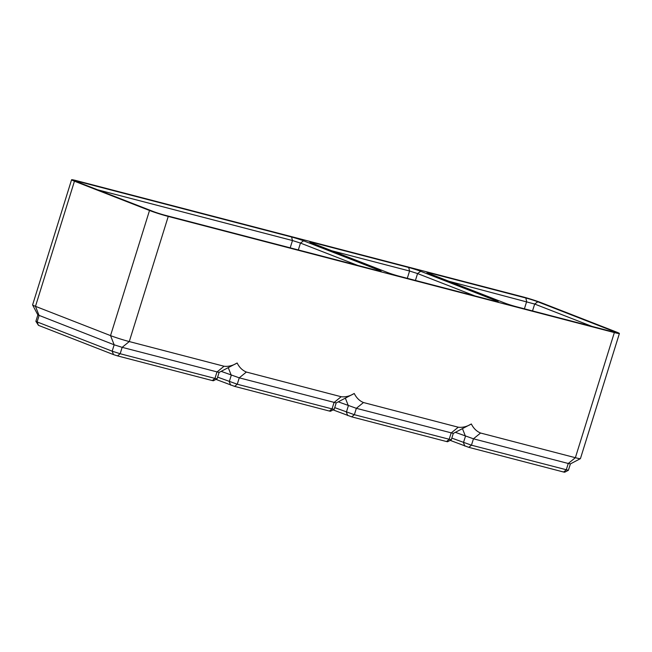 <?xml version="1.0" encoding="UTF-8"?>
<svg xmlns="http://www.w3.org/2000/svg" width="652" height="652" viewBox="0 0 652 652"><rect width="100%" height="100%" fill="white"/><g stroke="black" fill="none" stroke-linecap="round" stroke-linejoin="round"><path stroke-width="0.98" d="M217.1 378.82L214.956 378.413L212.307 380.564L213.375 380.768L217.1 378.82L219.096 372.431L122.152 347.345L114.157 344.802L37.865 314.916L35.876 321.306L37.107 321.917L38.452 325.34L35.884 321.33M168.249 216.431L614.347 332.569A13.969 0.807 -162.7 0 0 619.4 333.498A13.969 0.807 -162.7 0 0 616.523 332.064L541.462 302.789A13.969 0.807 -162.7 0 0 522.725 296.831L76.626 180.694A13.969 0.807 -162.7 0 0 71.573 179.773A13.969 0.807 -162.7 0 0 74.45 181.199L149.512 210.482A13.969 0.807 -162.7 0 0 168.249 216.431L129.275 341.567L224.068 366.245C228.42 366.75 232.772 365.666 237.141 362.993L219.088 372.431M74.45 181.199L35.477 306.334A13.969 0.807 -162.7 0 1 32.608 304.957A13.969 0.807 -162.7 0 1 32.6 304.9L71.573 179.773M224.068 366.245L216.945 372.023L214.956 378.413L120.164 353.734L112.168 351.192L37.107 321.917L39.096 315.527L35.477 306.334L110.538 335.609L114.157 344.802L112.168 351.192L113.513 354.615L38.452 325.34M212.307 380.564L117.507 355.886L120.164 353.734L122.152 347.345L129.275 341.567A13.969 0.807 -162.7 0 1 110.538 335.609L149.512 210.482M117.507 355.886L113.513 354.615M237.141 362.993C239.308 367.361 242.389 370.385 246.374 372.047L341.167 396.726C345.519 397.231 349.871 396.155 354.24 393.482C356.408 397.85 359.488 400.874 363.474 402.537L458.266 427.215C462.618 427.72 466.979 426.636 471.339 423.971C473.507 428.34 476.588 431.355 480.573 433.026L575.374 457.704L568.251 463.482L570.402 463.882L568.397 470.288L471.461 445.194L451.828 438.12M568.397 470.288L564.673 472.227L563.605 472.024L468.812 447.345L450.198 440.377M387.394 272.454L311.672 242.919A8.941 0.513 -162.7 0 1 309.83 242.031A8.941 0.513 -162.7 0 1 313.058 242.593L408.69 267.491A8.941 0.513 -162.7 0 1 420.687 271.297L496.408 300.833A8.941 0.513 -162.7 0 1 498.226 301.778A8.941 0.513 -162.7 0 1 495.015 301.159L399.383 276.261A8.941 0.513 -162.7 0 1 387.394 272.454M379.309 270.352A8.941 0.513 -162.7 0 1 381.127 271.289A8.941 0.513 -162.7 0 1 377.915 270.67L165.184 215.29A8.941 0.513 -162.7 0 1 153.187 211.476L77.466 181.941A8.941 0.513 -162.7 0 1 75.632 181.06A8.941 0.513 -162.7 0 1 78.859 181.623L291.591 237.002A8.941 0.513 -162.7 0 1 303.579 240.808L379.309 270.352L378.616 270.849M537.786 301.786L613.508 331.322A8.941 0.513 -162.7 0 1 615.325 332.259A8.941 0.513 -162.7 0 1 612.114 331.648L516.482 306.75A8.941 0.513 -162.7 0 1 504.493 302.944L428.772 273.4A8.941 0.513 -162.7 0 1 426.93 272.52A8.941 0.513 -162.7 0 1 430.165 273.082L525.797 297.98A8.941 0.513 -162.7 0 1 537.786 301.786L534.673 304.044L592.024 326.416M357.818 265.445L300.466 243.074L298.323 249.952M97.604 189.797L292.471 240.531L300.466 243.074L303.579 240.808M334.199 409.309L332.055 408.902L329.407 411.053L330.474 411.257L334.215 409.293L336.204 402.912L239.251 377.834L221.158 371.355M341.167 396.726L334.044 402.512L332.055 408.902L237.263 384.224L217.629 377.141M329.407 411.053L234.606 386.375L215.991 379.399M354.24 393.482L336.188 402.92M563.605 472.024L566.254 469.872L568.251 463.482L473.45 438.804L455.357 432.325M453.303 433.393L356.351 408.315L338.258 401.836M471.339 423.971L453.287 433.409L451.298 439.798L354.362 414.705L334.729 407.63M451.298 439.798L447.574 441.746L446.506 441.534L351.713 416.856L333.099 409.888M331.803 250.775L409.578 271.02L417.565 273.555L474.917 295.926M619.4 333.498L580.427 458.625A13.969 0.807 -162.7 0 1 580.386 458.666A13.969 0.807 -162.7 0 1 575.374 457.704L614.347 332.569M448.902 281.257L534.673 304.044L532.529 310.922M480.573 433.026L473.45 438.804L471.461 445.194L468.812 447.345M462.447 428.617L465.455 436.261L463.466 442.651L464.811 446.074M291.591 237.002L292.471 240.531L290.197 247.833M228.249 367.647L231.256 375.291L229.268 381.681L230.612 385.104M246.374 372.047L239.251 377.834L237.263 384.224L234.606 386.375M458.266 427.215L451.143 432.993L449.155 439.383L446.506 441.534M363.474 402.537L356.351 408.315L354.362 414.705L351.713 416.856M345.348 398.127L348.355 405.78L346.367 412.17L347.712 415.585M420.687 271.297L417.565 273.555L415.422 280.442M408.69 267.491L409.578 271.02L407.296 278.322M525.797 297.98L526.677 301.509L524.404 308.812M313.302 243.555L313.058 242.593M495.716 301.338L496.408 300.833M613.508 331.322L612.815 331.827M430.401 274.044L430.165 273.082M78.859 181.623L79.104 182.584M37.873 314.94L32.608 304.957M570.386 463.898L580.386 458.666"/></g></svg>
